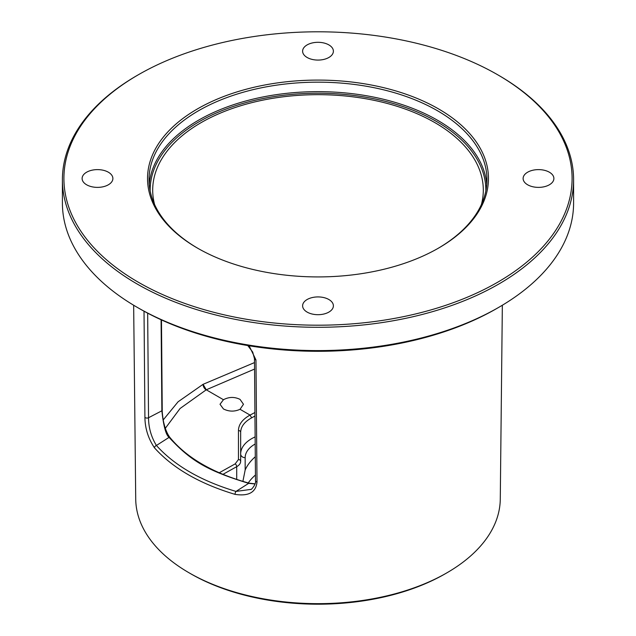 <?xml version="1.0" encoding="UTF-8"?>
<svg xmlns="http://www.w3.org/2000/svg" width="636" height="636" viewBox="0 0 636 636"><rect width="100%" height="100%" fill="white"/><g stroke="black" fill="none" stroke-linecap="round" stroke-linejoin="round"><path stroke-width="0.95" d="M62.408 179.726L62.408 203.019A255.593 147.568 0 0 0 137.265 307.363A255.593 147.568 0 0 0 498.735 307.363L498.735 307.363A255.593 147.568 0 0 0 573.592 203.019L573.592 179.726A255.593 147.568 0 0 0 498.735 75.382L497.678 74.77A254.09 146.701 0 0 0 138.33 74.77L137.265 75.382A255.593 147.568 0 0 0 62.408 179.726A255.593 147.568 0 0 0 220.191 316.06A255.593 147.568 0 0 0 498.735 284.069A255.593 147.568 0 0 0 573.592 179.726M137.265 75.382L138.322 74.77A254.09 146.701 180 0 1 138.33 74.77A254.09 146.701 180 0 0 138.33 282.233A254.09 146.701 180 0 0 497.67 282.233A254.09 146.701 0 0 0 497.678 74.77M496.613 308.587L498.735 307.363L496.613 308.587A252.595 145.835 180 0 1 139.387 308.587L137.265 307.363M133.655 305.232L135.722 499.069A182.278 105.234 0 0 0 189.107 572.829A182.278 105.234 0 0 0 446.893 572.837A182.278 105.234 0 0 0 446.893 572.829A182.278 105.234 0 0 0 500.278 499.069L502.345 305.232M481.396 204.577A165.304 95.44 0 0 0 483.304 190.705A165.304 95.44 0 0 0 381.727 102.054A165.304 95.44 0 0 0 201.111 122.629A165.304 95.44 0 0 0 152.696 190.705A165.304 95.44 0 0 0 154.604 204.577M163.229 419.927L178.072 401.793L203.083 384.311L254.503 362.584M438.013 248.398A168.969 97.554 0 0 0 486.969 179.726A168.969 97.554 0 0 0 382.665 89.597A168.969 97.554 0 0 0 198.519 110.744A168.969 97.554 180 0 0 149.031 179.726A168.969 97.554 180 0 0 197.987 248.398M197.462 108.907A170.472 98.421 0 0 0 197.454 248.096A170.472 98.421 0 0 0 438.538 248.096A170.472 98.421 0 0 0 438.546 248.096A170.472 98.421 0 0 0 438.538 108.907A170.472 98.421 0 0 0 197.462 108.907M553.892 178.501A15.391 8.888 180 0 1 538.501 187.381A15.391 8.888 180 0 1 523.118 178.501A15.391 8.888 180 0 1 538.501 169.613A15.391 8.888 180 0 1 553.892 178.501M318 42.31A15.391 8.888 180 0 1 333.391 51.19A15.391 8.888 180 0 1 318 60.078A15.391 8.888 180 0 1 302.609 51.19A15.391 8.888 180 0 1 318 42.31M82.108 178.501A15.391 8.888 180 0 1 97.499 169.613A15.391 8.888 180 0 1 112.882 178.501A15.391 8.888 180 0 1 97.499 187.381A15.391 8.888 180 0 1 82.108 178.501M318 314.693A15.391 8.888 180 0 1 302.609 305.805A15.391 8.888 180 0 1 318 296.925A15.391 8.888 180 0 1 333.391 305.805A15.391 8.888 180 0 1 318 314.693M161.091 319.749L161.87 410.8C163.516 426.017 165.909 434.873 169.073 437.377C190.864 461.1 207.551 470.743 248.684 483.344L255.036 483.964M162.196 410.117A1.129 0.66 179.5 0 1 162.244 410.315C162.021 411.961 163.253 421.406 164.032 423.743C165.503 429.721 167.491 434.332 170.003 437.576A1.129 0.835 141.1 0 0 169.073 437.377L156.408 445.47C151.193 436.892 148.57 427.646 148.538 417.733L147.663 313.151M249.002 483.137L236.004 491.421C201.071 480.911 174.542 465.592 156.408 445.47A2.25 1.646 -41.4 0 0 154.516 447.879C148.212 438.49 145.016 428.267 144.913 417.216L144.022 311.195M250.997 489.386L236.004 491.421A2.25 0.827 -73.6 0 0 235.034 494.363C199.688 483.734 172.849 468.239 154.516 447.879M249.113 345.769L255.966 359.944L257.008 481.929C256.014 492.312 248.684 496.454 235.034 494.363M445.287 573.759L446.893 572.829L445.287 573.759A180.004 103.922 180 0 1 190.713 573.759L189.107 572.829M248.239 482.931A75.143 43.383 180 0 1 255.449 475.005M255.298 456.751A75.143 43.383 0 0 0 245.162 470.004L245.162 457.682A33.032 19.072 180 0 1 255.195 443.992M242.888 481.404L245.162 470.004M219.213 472.779L235.153 463.898A2.25 1.344 61.8 0 1 236.703 466.681C239.239 465.266 240.559 463.501 240.662 461.394L240.662 460.671M235.153 463.898L238.46 459.526L238.46 430.493C238.611 424.443 242.475 419.307 250.059 415.077L240.042 409.298C234.509 411.802 228.984 411.691 223.451 408.964L220.016 404.273L223.451 399.718L206.263 389.796L254.559 369.063M165.336 428.282L180.067 408.503L206.263 389.796L203.083 384.311A4.508 2.512 58.3 0 0 206.374 389.725M223.451 399.718C228.984 396.808 234.509 396.697 240.042 399.384L243.477 404.273L240.042 409.298M238.46 459.526A2.25 1.868 0 0 1 240.662 461.394L240.662 432.361C240.805 426.637 244.47 421.803 251.649 417.844L250.059 415.077L254.925 412.518M238.46 430.493A2.25 1.868 0 0 1 240.662 432.361L240.662 454.001A37.532 21.672 180 0 1 255.131 436.9M251.649 417.844L254.957 416.016M222.926 474.353L236.703 466.681L236.703 479.457M150.16 191.007A167.848 96.903 180 0 1 199.314 121.595A167.848 96.903 0 0 1 382.944 100.758A167.848 96.903 0 0 1 485.84 191.007M149.229 184.464A168.969 97.554 180 0 1 198.519 120.212A168.969 97.554 0 0 1 378.857 98.19A168.969 97.554 0 0 1 486.771 184.464M161.472 319.924L162.244 410.307A1.129 0.66 179.5 0 1 161.87 410.8L148.538 417.733A2.25 1.312 -0.5 0 1 144.913 417.216M257.008 481.929A2.25 1.312 179.5 0 1 255.505 480.737A2.25 1.312 179.5 0 1 255.497 480.689C256.38 484.083 251.22 490.038 250.767 489.545L250.807 489.521M255.966 359.944A2.25 1.312 179.5 0 1 254.472 358.744M245.162 457.682A4.508 3.681 0 0 1 240.662 454.001M206.151 389.86A4.508 2.687 61.8 0 1 203.083 384.311M170.003 437.576C186.968 458.071 213.306 473.263 249.002 483.145L255.076 483.837M247.77 345.547L252.715 352.09L254.472 358.72L255.497 480.705"/></g></svg>
